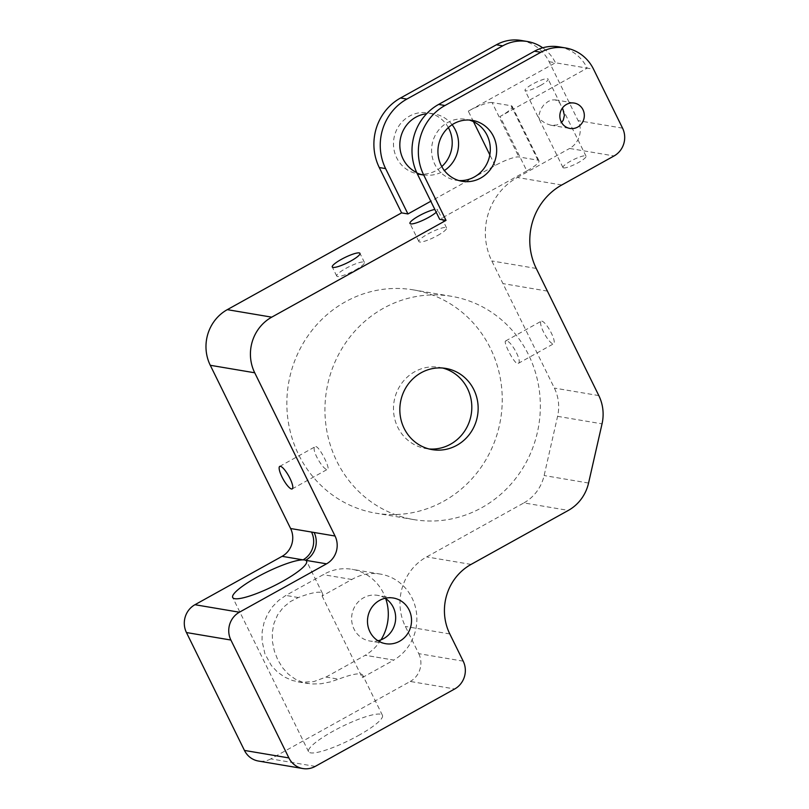 <?xml version="1.0" encoding="UTF-8"?>
<svg xmlns="http://www.w3.org/2000/svg" width="809" height="809" viewBox="0 0 809 809"><rect width="100%" height="100%" fill="white"/><g stroke="black" fill="none" stroke-linecap="round" stroke-linejoin="round"><path stroke-width="0.61" stroke-dasharray="4.04 3.03" d="M358.195 735.644A41.168 7.787 -26.2 0 0 382.435 715.328A41.168 7.787 -26.2 0 0 342.065 726.522A41.168 7.787 -26.2 0 0 308.553 751.682A41.168 7.787 -26.2 0 0 358.195 735.644M326.017 677.052L365.233 655.28L393.791 660.083A46.315 43.989 99.6 0 0 416.311 611.634A46.315 43.989 99.6 0 0 380.533 574.117A46.315 43.989 99.6 0 0 352.734 578.971A46.315 43.989 99.6 0 0 351.844 579.487L322.093 596A41.168 7.787 -26.2 0 0 322.498 593.513A41.168 7.787 -26.2 0 0 298.379 597.548L290.471 601.522L283.261 607.387L277.598 614.891L273.927 623.506L272.279 632.678L272.502 641.992L274.393 651.205L277.78 659.861L282.462 667.607L288.277 674.079L295.093 679.034L302.859 682.381L311.526 683.989L320.779 683.787L329.981 681.997L338.546 679.166L326.017 677.052L313.781 681.613L300.867 682.28L292.403 680.5L284.505 677.032L277.396 671.986L271.389 665.574L264.947 653.945L262.025 640.789L262.167 631.698L263.997 622.819L267.435 614.446L272.36 606.892L278.549 600.5L285.85 595.434L323.276 574.663A46.315 43.989 -80.4 0 1 324.166 574.147A46.315 43.989 -80.4 0 1 351.955 569.293A46.315 43.989 -80.4 0 1 385.721 598.63M322.093 596L362.26 677.618A41.168 7.787 -26.2 0 0 362.665 675.131A41.168 7.787 -26.2 0 0 338.546 679.166M473.487 121.674L468.31 111.146L555.459 62.768L587.203 68.128L500.053 116.506L526.831 170.921A20.589 3.893 -26.2 0 0 538.956 160.758A20.589 3.893 -26.2 0 0 537.914 160.172L518.862 156.956A20.589 3.893 -26.2 0 0 495.088 165.562L430.803 201.259M537.914 160.172L511.136 105.757L492.084 102.541L518.862 156.956M521.107 40.45A41.168 39.105 -80.4 0 1 549.109 61.696L578.111 120.642A20.589 19.547 -80.4 0 1 569.607 148.452L614.051 155.955M416.696 172.529A30.873 29.326 99.6 0 0 424.058 174.855A30.873 29.326 99.6 0 0 442.584 171.619A30.873 29.326 99.6 0 0 444.374 170.537M452.11 124.717A30.873 29.326 99.6 0 0 434.342 113.968A30.873 29.326 99.6 0 0 426.616 113.745M448.358 127.61A30.873 29.326 99.6 0 0 427.991 112.896A30.873 29.326 99.6 0 0 409.465 116.132A30.873 29.326 99.6 0 0 393.801 148.421A30.873 29.326 99.6 0 0 417.707 173.783A30.873 29.326 99.6 0 0 436.233 170.547A30.873 29.326 99.6 0 0 441.785 166.573M459.006 180.569A30.873 29.326 -80.4 0 1 455.801 180.225A30.873 29.326 -80.4 0 1 431.895 154.853A30.873 29.326 -80.4 0 1 447.559 122.564A30.873 29.326 -80.4 0 1 466.085 119.328A30.873 29.326 -80.4 0 1 469.23 120.045M315.247 766.386L270.803 758.882L410.244 681.461L454.688 688.975M463.193 661.155L418.749 653.652L405.36 626.449A51.463 48.884 99.6 0 1 426.626 556.905L523.888 502.905L568.333 510.408M561.77 184.988L517.315 177.484A61.767 58.673 99.6 0 0 491.801 260.943L554.367 388.077A41.168 39.105 -80.4 0 1 557.593 416.342L544.123 475.54A41.168 39.105 -80.4 0 1 523.888 502.905M541.838 321.153A12.863 3.206 61 0 1 550.818 332.044A12.863 3.206 61 0 1 553.659 343.734A12.863 3.206 61 0 1 544.609 334.046A12.863 3.206 61 0 1 541.17 321.234A12.863 3.206 61 0 1 541.838 321.153M563.61 167.908A12.863 2.437 -26.2 0 0 578.475 162.528A12.863 2.437 -26.2 0 0 586.05 156.177A12.863 2.437 -26.2 0 0 573.429 159.676A12.863 2.437 -26.2 0 0 562.963 167.534A12.863 2.437 -26.2 0 0 563.61 167.908M517.315 177.484L569.607 148.452M436.213 212.261A15.442 2.923 -26.2 0 0 437.659 209.814A15.442 2.923 -26.2 0 0 434.837 209.47M526.831 170.921L439.681 219.31M442.654 368.034A41.168 39.105 99.6 0 0 439.499 367.357A41.168 39.105 99.6 0 0 414.795 371.685A41.168 39.105 99.6 0 0 393.912 414.734A41.168 39.105 99.6 0 0 425.787 448.55A41.168 39.105 99.6 0 0 428.992 448.955M380.978 639.848A46.315 43.989 -80.4 0 1 365.223 655.26L365.233 655.28M443.635 501.277A113.22 107.536 99.6 0 0 501.064 382.89A113.22 107.536 99.6 0 0 413.399 289.885A113.22 107.536 99.6 0 0 345.463 301.767A113.22 107.536 99.6 0 0 288.034 420.154A113.22 107.536 99.6 0 0 375.7 513.159A113.22 107.536 99.6 0 0 443.635 501.277M418.749 653.652A20.589 19.547 -80.4 0 1 410.244 681.461M270.803 758.882A20.589 19.547 -80.4 0 1 258.455 761.047M481.729 507.708A113.22 107.536 99.6 0 0 539.158 389.321A113.22 107.536 99.6 0 0 451.493 296.316A113.22 107.536 99.6 0 0 383.557 308.199A113.22 107.536 99.6 0 0 326.128 426.586A113.22 107.536 99.6 0 0 413.793 519.6A113.22 107.536 99.6 0 0 481.729 507.708M506.333 340.862L505.686 340.933C502.713 341.671 515.222 365.992 518.225 363.413C522.745 361.835 511.126 340.66 506.333 340.862M315.894 446.598C319.666 446.932 330.466 468.613 327.645 469.22C324.176 472.051 310.171 448.58 315.197 446.699L315.894 446.598M549.109 61.696L555.459 62.768A41.168 39.105 99.6 0 0 542.718 47.802M559.201 46.882A41.168 39.105 -80.4 0 1 587.203 68.128L593.553 69.2M540.543 85.441A12.863 2.437 -26.2 0 0 548.118 79.09A12.863 2.437 -26.2 0 0 535.497 82.589A12.863 2.437 -26.2 0 0 525.031 90.456A12.863 2.437 -26.2 0 0 540.543 85.441M468.31 111.146A20.589 3.893 153.8 0 1 492.084 102.541M511.136 105.757A20.589 3.893 153.8 0 1 512.178 106.353A20.589 3.893 153.8 0 1 500.053 116.506M539.603 119.196L538.45 116.85A12.863 12.216 99.6 0 0 539.603 119.196L545.539 123.423L550.909 125.233L556.754 125.071L561.537 122.472M586.05 156.177L559.484 102.46L555.227 99.861L551.95 99.952L548.209 101.388L543.658 105.089L540.645 109.498L538.45 116.85M437.497 235.571A15.442 2.923 -26.2 0 0 446.588 227.946A15.442 2.923 -26.2 0 0 431.44 232.143A15.442 2.923 -26.2 0 0 418.88 241.588A15.442 2.923 -26.2 0 0 437.497 235.571M355.333 270.044A15.442 2.923 -26.2 0 0 364.424 262.419A15.442 2.923 -26.2 0 0 349.286 266.616A15.442 2.923 -26.2 0 0 336.716 276.051A15.442 2.923 -26.2 0 0 355.333 270.044M385.165 598.266A23.158 21.995 99.6 0 0 377.49 595.343A23.158 21.995 99.6 0 0 363.595 597.77A23.158 21.995 99.6 0 0 351.854 621.99A23.158 21.995 99.6 0 0 369.784 641.011A23.158 21.995 99.6 0 0 377.985 640.768M362.26 677.618L393.801 660.104L365.223 655.26M351.844 579.487L323.276 574.663M622.556 128.146L578.111 120.642M449.804 633.953L405.36 626.449M471.071 564.409L426.626 556.905M588.568 483.044L544.123 475.54M557.593 416.342L602.038 423.845M598.812 395.581L554.367 388.077M547.41 291.109L502.965 283.605M536.246 268.446L491.801 260.943M495.088 165.562L489.829 154.873M298.379 597.548L285.85 595.434M382.435 715.328L362.665 675.131M322.498 593.513L306.581 561.163M308.553 751.682L232.699 597.517M434.342 113.968L427.991 112.896M424.058 174.855L417.707 173.783M472.436 120.399L466.085 119.328M462.151 181.297L455.801 180.225M445.85 368.429L439.499 367.357M432.137 449.622L425.787 448.55M451.493 296.316L413.399 289.885M413.793 519.6L375.7 513.159M560.202 103.663L548.118 79.09M562.963 167.534L525.031 90.456M550.909 125.233L569.941 128.439M555.227 99.861L574.228 103.067M446.588 227.946L437.659 209.814M418.88 241.588L409.951 223.446M364.424 262.419L359.965 253.348M336.716 276.051L332.256 266.99M393.366 598.023L377.49 595.343M385.65 643.691L369.784 641.011M380.533 574.117L351.955 569.293M298.218 681.916L307.754 683.524M518.225 363.413L553.659 343.734M505.686 340.933L541.17 321.234M292.211 488.899L327.645 469.22M279.722 466.399L315.197 446.699M512.178 106.353L538.956 160.758"/><path stroke-width="1.21" d="M290.603 528.52L311.526 532.049A20.589 19.547 -80.4 0 1 303.021 559.868A41.168 7.787 -26.2 0 0 259.669 575.705A41.168 7.787 -26.2 0 0 232.699 597.517A41.168 7.787 -26.2 0 0 282.341 581.479A41.168 7.787 -26.2 0 0 306.581 561.163A41.168 7.787 -26.2 0 0 305.61 560.303A41.168 7.787 -26.2 0 0 303.021 559.868L282.098 556.329A20.589 19.547 99.6 0 0 290.603 528.52L210.279 365.284A41.168 39.105 -80.4 0 1 227.289 309.655L401.588 212.878L379.269 167.534A51.463 48.884 99.6 0 1 400.536 98L496.402 44.768A41.168 39.105 -80.4 0 1 521.107 40.45L527.458 41.522A41.168 39.105 99.6 0 0 502.753 45.84L496.402 44.768M430.803 201.259L407.938 213.95L385.62 168.606A51.463 48.884 99.6 0 1 406.887 99.072L502.753 45.84M423.724 175.037A51.463 48.884 99.6 0 1 444.98 105.504L540.847 52.272L534.496 51.2L438.63 104.432A51.463 48.884 -80.4 0 0 417.373 173.965L439.681 219.31L446.032 220.382L423.724 175.037L417.373 173.965M540.847 52.272A41.168 39.105 99.6 0 1 565.552 47.953A41.168 39.105 99.6 0 1 593.553 69.2L622.556 128.146A20.589 19.547 99.6 0 1 614.051 155.955L561.77 184.988A61.767 58.673 99.6 0 0 536.246 268.446L598.812 395.581A41.168 39.105 99.6 0 1 602.038 423.845L588.568 483.044A41.168 39.105 99.6 0 1 568.333 510.408L471.071 564.409A51.463 48.884 99.6 0 0 449.804 633.953L463.193 661.155A20.589 19.547 99.6 0 1 454.688 688.975L315.247 766.386A20.589 19.547 99.6 0 1 302.9 768.55A20.589 19.547 99.6 0 1 288.894 757.932L230.889 640.04L186.444 632.537A20.589 19.547 -80.4 0 1 194.949 604.717L282.098 556.329M407.938 213.95L401.588 212.878M444.374 170.537A30.873 29.326 99.6 0 0 452.11 124.717M426.616 113.745A30.873 29.326 99.6 0 0 415.806 117.204A30.873 29.326 99.6 0 0 399.828 145.448A30.873 29.326 99.6 0 0 416.696 172.529M441.785 166.573A30.873 29.326 99.6 0 0 448.358 127.61M480.677 178.051A30.873 29.326 99.6 0 0 496.342 145.762A30.873 29.326 99.6 0 0 472.436 120.399A30.873 29.326 99.6 0 0 453.91 123.635A30.873 29.326 99.6 0 0 438.245 155.925A30.873 29.326 99.6 0 0 462.151 181.297A30.873 29.326 99.6 0 0 480.677 178.051M469.23 120.045A30.873 29.326 -80.4 0 1 489.86 154.661A30.873 29.326 -80.4 0 1 459.006 180.569M350.873 260.973A15.442 2.923 -26.2 0 0 359.965 253.348A15.442 2.923 -26.2 0 0 344.816 257.555A15.442 2.923 -26.2 0 0 332.256 266.99A15.442 2.923 -26.2 0 0 350.873 260.973M434.837 209.47A15.442 2.923 -26.2 0 0 418.728 216.003A15.442 2.923 -26.2 0 0 409.951 223.446A15.442 2.923 -26.2 0 0 428.568 217.429A15.442 2.923 -26.2 0 0 436.213 212.261M227.289 309.655L271.733 317.158L446.032 220.382M280.389 466.308A12.863 3.206 -119 0 0 279.722 466.399A12.863 3.206 -119 0 0 282.563 478.089A12.863 3.206 -119 0 0 291.543 488.98A12.863 3.206 -119 0 0 292.211 488.899A12.863 3.206 -119 0 0 289.369 477.199A12.863 3.206 -119 0 0 280.389 466.308M311.526 532.049L335.047 536.023L254.724 372.787L210.279 365.284M194.949 604.717L239.393 612.221L326.543 563.833L305.61 560.303A20.589 19.547 -80.4 0 0 314.114 532.484M302.9 768.55L258.455 761.047A20.589 19.547 -80.4 0 1 244.449 750.428L186.444 632.537M456.842 445.304A41.168 39.105 99.6 0 0 477.725 402.255A41.168 39.105 99.6 0 0 445.85 368.429A41.168 39.105 99.6 0 0 421.145 372.757A41.168 39.105 99.6 0 0 400.263 415.806A41.168 39.105 99.6 0 0 432.137 449.622A41.168 39.105 99.6 0 0 456.842 445.304M428.992 448.955A41.168 39.105 99.6 0 0 450.492 444.232A41.168 39.105 99.6 0 0 471.586 402.862A41.168 39.105 99.6 0 0 442.654 368.034M399.555 641.264A23.158 21.995 -80.4 0 1 385.65 643.691A23.158 21.995 -80.4 0 1 367.721 624.669A23.158 21.995 -80.4 0 1 379.472 600.45A23.158 21.995 -80.4 0 1 393.366 598.023A23.158 21.995 -80.4 0 1 411.296 617.045A23.158 21.995 -80.4 0 1 399.555 641.264M577.656 127.094A12.863 12.216 99.6 0 0 584.189 113.634A12.863 12.216 99.6 0 0 574.228 103.067A12.863 12.216 99.6 0 0 560.03 113.725A12.863 12.216 99.6 0 0 569.941 128.439A12.863 12.216 99.6 0 0 577.656 127.094M271.733 317.158A41.168 39.105 99.6 0 0 254.724 372.787M335.047 536.023A20.589 19.547 -80.4 0 1 326.543 563.833M239.393 612.221A20.589 19.547 99.6 0 0 230.889 640.04M385.721 598.63A46.315 43.989 -80.4 0 1 380.978 639.848M542.718 47.802A41.168 39.105 99.6 0 0 527.458 41.522M534.496 51.2A41.168 39.105 -80.4 0 1 559.201 46.882L565.552 47.953M561.537 122.472L563.286 120.126L564.409 115.343L562.801 108.942M377.985 640.768A23.158 21.995 99.6 0 0 383.678 638.584A23.158 21.995 99.6 0 0 395.652 618.683A23.158 21.995 99.6 0 0 385.165 598.266M406.887 99.072L400.536 98M444.98 105.504L438.63 104.432M385.62 168.606L379.269 167.534M244.449 750.428L288.894 757.932M489.829 154.873L473.487 121.674"/></g></svg>

